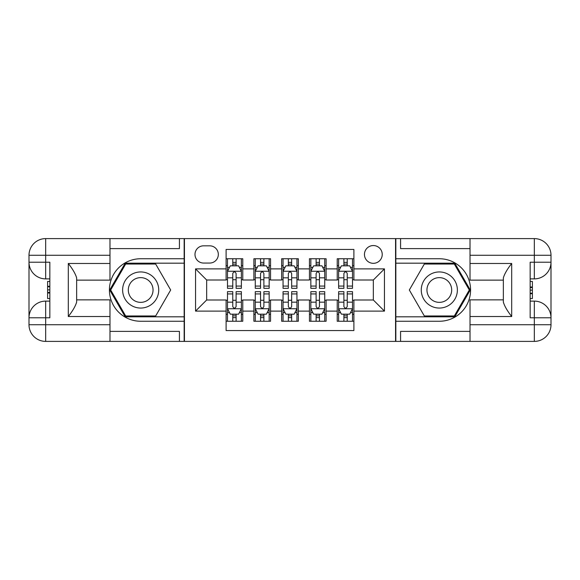 <?xml version="1.0" encoding="UTF-8"?>
<svg xmlns="http://www.w3.org/2000/svg" width="580" height="580" viewBox="0 0 580 580"><rect width="100%" height="100%" fill="white"/><g stroke="black" fill="none" stroke-linecap="round" stroke-linejoin="round"><path stroke-width="0.87" d="M373.339 245.55A8.888 8.888 0 0 0 364.45 254.439A8.888 8.888 0 0 0 373.339 263.327A8.888 8.888 0 0 0 382.235 254.439A8.888 8.888 0 0 0 373.339 245.55M109.982 331.39L179.43 331.39L179.43 341.395L470.017 341.395L470.017 324.727L534.332 324.727L534.332 317.782L530.163 317.782L530.163 262.218L534.332 262.218L534.332 255.273L470.017 255.273L470.017 263.472L511.69 263.472L511.69 316.528C507.246 310.822 504.47 306.008 503.353 302.093L503.353 277.907C504.47 273.985 507.246 269.178 511.69 263.472M353.894 258.745L337.226 258.745L337.226 268.888L326.112 268.888L326.112 280.002L337.226 280.002L337.226 268.888M326.112 268.888L326.112 258.745L309.445 258.745L309.445 268.888L298.337 268.888L298.337 280.002L309.445 280.002L309.445 268.888M298.337 268.888L298.337 258.745L281.662 258.745L281.662 268.888L270.555 268.888L270.555 280.002L281.662 280.002L281.662 268.888M270.555 268.888L270.555 258.745L253.888 258.745L253.888 280.002L242.774 280.002L242.774 258.745L226.106 258.745M226.106 321.255L242.774 321.255L242.774 299.998L253.888 299.998L253.888 321.255L270.555 321.255L270.555 299.998L281.662 299.998L281.662 311.112L270.555 311.112M281.662 311.112L281.662 321.255L298.337 321.255L298.337 299.998L309.445 299.998L309.445 311.112L298.337 311.112M309.445 311.112L309.445 321.255L326.112 321.255L326.112 299.998L337.226 299.998L337.226 311.112L326.112 311.112M203.602 263.052L209.713 263.052A8.613 8.613 0 0 0 218.326 254.439A8.613 8.613 0 0 0 209.713 245.826L203.602 245.826A8.613 8.613 0 0 0 194.989 254.439A8.613 8.613 0 0 0 203.602 263.052M470.017 248.61L400.57 248.61L400.57 238.605L395.567 238.605L395.567 341.395M395.567 238.605L109.982 238.605L109.982 255.273L45.668 255.273L45.668 262.218L49.836 262.218L49.836 317.782L45.668 317.782L45.668 324.727L109.982 324.727L109.982 316.528L68.309 316.528L68.309 263.472C72.754 269.178 75.531 273.992 76.647 277.907L76.647 302.093C75.531 306.015 72.754 310.822 68.309 316.528M184.433 341.395L184.433 238.605M353.894 268.888L353.894 249.444L226.106 249.444L226.106 280.002L206.661 280.002L206.661 299.998L226.106 299.998L226.106 330.556L353.894 330.556L353.894 299.998L373.339 299.998L373.339 280.002L353.894 280.002L353.894 268.888L384.453 268.888L384.453 311.112L353.894 311.112M226.106 311.112L195.547 311.112L195.547 268.888L226.106 268.888M337.226 311.112L337.226 321.255L353.894 321.255M226.106 265.691L227.49 265.691M232.768 265.691L236.103 265.691M241.381 265.691L242.774 265.691M226.106 279.719L227.49 279.719M232.768 279.719L236.103 279.719M241.381 279.719L242.774 279.719M226.106 300.281L227.49 300.281M232.768 300.281L236.103 300.281M241.381 300.281L242.774 300.281M226.106 314.309L227.49 314.309M232.768 314.309L236.103 314.309M241.381 314.309L242.774 314.309M253.888 279.719L255.273 279.719M260.55 279.719L263.885 279.719M269.163 279.719L270.555 279.719M253.888 265.691L255.273 265.691M260.55 265.691L263.885 265.691M269.163 265.691L270.555 265.691M253.888 300.281L255.273 300.281M260.55 300.281L263.885 300.281M269.163 300.281L270.555 300.281M253.888 314.309L255.273 314.309M260.55 314.309L263.885 314.309M269.163 314.309L270.555 314.309M281.662 300.281L283.055 300.281M288.332 300.281L291.668 300.281M296.945 300.281L298.337 300.281M281.662 314.309L283.055 314.309M288.332 314.309L291.668 314.309M296.945 314.309L298.337 314.309M281.662 265.691L283.055 265.691M288.332 265.691L291.668 265.691M296.945 265.691L298.337 265.691M281.662 279.719L283.055 279.719M288.332 279.719L291.668 279.719M296.945 279.719L298.337 279.719M309.445 300.281L310.837 300.281M316.114 300.281L319.45 300.281M324.727 300.281L326.112 300.281M309.445 314.309L310.837 314.309M316.114 314.309L319.45 314.309M324.727 314.309L326.112 314.309M309.445 265.691L310.837 265.691M316.114 265.691L319.45 265.691M324.727 265.691L326.112 265.691M309.445 279.719L310.837 279.719M316.114 279.719L319.45 279.719M324.727 279.719L326.112 279.719M337.226 300.281L338.618 300.281M343.896 300.281L347.231 300.281M352.51 300.281L353.894 300.281M337.226 314.309L338.618 314.309M343.896 314.309L347.231 314.309M352.51 314.309L353.894 314.309M337.226 265.691L338.618 265.691M343.896 265.691L347.231 265.691M352.51 265.691L353.894 265.691M337.226 279.719L338.618 279.719M343.896 279.719L347.231 279.719M352.51 279.719L353.894 279.719M206.661 280.002L195.547 268.888M206.661 299.998L195.547 311.112M384.453 268.888L373.339 280.002M384.453 311.112L373.339 299.998M236.103 262.356L232.768 262.356M241.381 286.07L236.103 286.07L236.103 288.332L241.381 288.332L241.381 271.389L238.605 265.829L230.274 265.829L227.49 271.389L227.49 288.332L232.768 288.332L232.768 286.07L227.49 286.07M227.49 271.389L227.49 258.745M241.381 271.389L241.381 258.745M232.768 265.829L232.768 258.745M236.103 258.745L236.103 265.829M236.103 286.07L236.103 273.47C234.994 271.331 233.885 271.331 232.768 273.47L232.768 286.07M232.768 317.644L236.103 317.644M227.49 293.93L232.768 293.93L232.768 291.668L227.49 291.668L227.49 308.611L230.274 314.171L238.605 314.171L241.381 308.611L241.381 291.668L236.103 291.668L236.103 293.93L241.381 293.93M241.381 308.611L241.381 321.255M227.49 308.611L227.49 321.255M236.103 314.171L236.103 321.255M232.768 321.255L232.768 314.171M232.768 293.93L232.768 306.53C233.885 308.669 234.994 308.669 236.103 306.53L236.103 293.93M149.705 274.362A18.06 18.06 0 0 0 125.041 280.974A18.06 18.06 0 0 0 131.653 305.638A18.06 18.06 0 0 0 156.317 299.026A18.06 18.06 0 0 0 149.705 274.362M146.863 279.292A12.361 12.361 0 0 0 129.971 283.816A12.361 12.361 0 0 0 134.495 300.708A12.361 12.361 0 0 0 151.387 296.184A12.361 12.361 0 0 0 146.863 279.292M155.672 315.977L125.679 315.977L110.686 290L125.679 264.023L155.672 264.023L170.672 290L155.672 315.977M448.347 274.362A18.06 18.06 0 0 0 423.683 280.974A18.06 18.06 0 0 0 430.295 305.638A18.06 18.06 0 0 0 454.959 299.026A18.06 18.06 0 0 0 448.347 274.362M445.505 279.292A12.361 12.361 0 0 0 428.613 283.816A12.361 12.361 0 0 0 433.137 300.708A12.361 12.361 0 0 0 450.029 296.184A12.361 12.361 0 0 0 445.505 279.292M454.321 315.977L424.328 315.977L409.328 290L424.328 264.023L454.321 264.023L469.314 290L454.321 315.977M184.157 238.605L184.157 258.745L140.679 258.745A31.255 31.255 0 0 0 109.424 290A31.255 31.255 0 0 0 140.679 321.255L184.157 321.255L184.157 341.395M68.309 263.472L109.982 263.472L109.982 255.273M109.982 263.472L109.982 280.14L76.647 280.14M109.982 324.727L109.982 341.395L45.668 341.395A16.668 16.668 0 0 1 29 324.727L29 255.273A16.668 16.668 0 0 1 45.668 238.605L109.982 238.605M184.157 258.745L184.157 263.189L125.2 263.189L109.722 290L125.2 316.81L184.157 316.81L184.157 263.189M184.157 316.81L184.157 321.255M76.647 299.86L109.982 299.86L109.982 316.528M179.43 341.395L109.982 341.395M29 317.782A16.668 16.668 0 0 1 45.668 301.114A16.668 16.668 0 0 0 29 317.782L45.668 317.782L45.668 301.114L49.836 301.114M49.836 278.886L45.668 278.886L45.668 262.218L29 262.218A16.668 16.668 0 0 0 45.668 278.886A16.668 16.668 0 0 1 29 262.218M179.43 238.605L179.43 248.61L109.982 248.61M49.836 281.452L47.611 281.452L47.611 292.45L49.836 292.45M47.611 289.869L49.836 289.869M47.611 286.803L49.836 286.803M47.611 286.295L49.836 286.295M47.611 292.45L47.611 298.548L49.836 298.548M47.611 293.001L49.836 293.001M395.843 341.395L395.843 321.255L439.321 321.255A31.255 31.255 0 0 0 470.576 290A31.255 31.255 0 0 0 439.321 258.745L395.843 258.745L395.843 238.605M511.69 316.528L470.017 316.528L470.017 324.727M470.017 316.528L470.017 299.86L503.353 299.86M470.017 255.273L470.017 238.605L534.332 238.605A16.668 16.668 0 0 1 551 255.273L551 324.727A16.668 16.668 0 0 1 534.332 341.395L470.017 341.395M395.843 321.255L395.843 316.81L454.8 316.81L470.278 290L454.8 263.189L395.843 263.189L395.843 316.81M395.843 263.189L395.843 258.745M503.353 280.14L470.017 280.14L470.017 263.472M400.57 238.605L470.017 238.605M551 262.218A16.668 16.668 0 0 1 534.332 278.886A16.668 16.668 0 0 0 551 262.218L534.332 262.218L534.332 278.886L530.163 278.886M530.163 301.114L534.332 301.114L534.332 317.782L551 317.782A16.668 16.668 0 0 0 534.332 301.114A16.668 16.668 0 0 1 551 317.782M400.57 341.395L400.57 331.39L470.017 331.39M530.163 298.548L532.389 298.548L532.389 287.549L530.163 287.549M532.389 290.13L530.163 290.13M532.389 293.197L530.163 293.197M532.389 293.705L530.163 293.705M532.389 287.549L532.389 281.452L530.163 281.452M532.389 286.998L530.163 286.998M263.885 262.356L260.55 262.356M269.163 286.07L263.885 286.07L263.885 288.332L269.163 288.332L269.163 271.389L266.387 265.829L258.049 265.829L255.273 271.389L255.273 288.332L260.55 288.332L260.55 286.07L255.273 286.07M255.273 271.389L255.273 258.745M269.163 271.389L269.163 258.745M260.55 265.829L260.55 258.745M263.885 258.745L263.885 265.829M263.885 286.07L263.885 273.47C262.776 271.331 261.667 271.331 260.55 273.47L260.55 286.07M291.668 262.356L288.332 262.356M296.945 286.07L291.668 286.07L291.668 288.332L296.945 288.332L296.945 271.389L294.169 265.829L285.831 265.829L283.055 271.389L283.055 288.332L288.332 288.332L288.332 286.07L283.055 286.07M283.055 271.389L283.055 258.745M296.945 271.389L296.945 258.745M288.332 265.829L288.332 258.745M291.668 258.745L291.668 265.829M291.668 286.07L291.668 273.47C290.558 271.331 289.449 271.331 288.332 273.47L288.332 286.07M319.45 262.356L316.114 262.356M324.727 286.07L319.45 286.07L319.45 288.332L324.727 288.332L324.727 271.389L321.951 265.829L313.613 265.829L310.837 271.389L310.837 288.332L316.114 288.332L316.114 286.07L310.837 286.07M310.837 271.389L310.837 258.745M324.727 271.389L324.727 258.745M316.114 265.829L316.114 258.745M319.45 258.745L319.45 265.829M319.45 286.07L319.45 273.47C318.34 271.331 317.224 271.331 316.114 273.47L316.114 286.07M347.231 262.356L343.896 262.356M352.51 286.07L347.231 286.07L347.231 288.332L352.51 288.332L352.51 271.389L349.726 265.829L341.395 265.829L338.618 271.389L338.618 288.332L343.896 288.332L343.896 286.07L338.618 286.07M338.618 271.389L338.618 258.745M352.51 271.389L352.51 258.745M343.896 265.829L343.896 258.745M347.231 258.745L347.231 265.829M347.231 286.07L347.231 273.47C346.115 271.331 345.006 271.331 343.896 273.47L343.896 286.07M260.55 317.644L263.885 317.644M255.273 293.93L260.55 293.93L260.55 291.668L255.273 291.668L255.273 308.611L258.049 314.171L266.387 314.171L269.163 308.611L269.163 291.668L263.885 291.668L263.885 293.93L269.163 293.93M269.163 308.611L269.163 321.255M255.273 308.611L255.273 321.255M263.885 314.171L263.885 321.255M260.55 321.255L260.55 314.171M260.55 293.93L260.55 306.53C261.66 308.669 262.776 308.669 263.885 306.53L263.885 293.93M288.332 317.644L291.668 317.644M283.055 293.93L288.332 293.93L288.332 291.668L283.055 291.668L283.055 308.611L285.831 314.171L294.169 314.171L296.945 308.611L296.945 291.668L291.668 291.668L291.668 293.93L296.945 293.93M296.945 308.611L296.945 321.255M283.055 308.611L283.055 321.255M291.668 314.171L291.668 321.255M288.332 321.255L288.332 314.171M288.332 293.93L288.332 306.53C289.442 308.669 290.551 308.669 291.668 306.53L291.668 293.93M316.114 317.644L319.45 317.644M310.837 293.93L316.114 293.93L316.114 291.668L310.837 291.668L310.837 308.611L313.613 314.171L321.951 314.171L324.727 308.611L324.727 291.668L319.45 291.668L319.45 293.93L324.727 293.93M324.727 308.611L324.727 321.255M310.837 308.611L310.837 321.255M319.45 314.171L319.45 321.255M316.114 321.255L316.114 314.171M316.114 293.93L316.114 306.53C317.224 308.669 318.333 308.669 319.45 306.53L319.45 293.93M343.896 317.644L347.231 317.644M338.618 293.93L343.896 293.93L343.896 291.668L338.618 291.668L338.618 308.611L341.395 314.171L349.726 314.171L352.51 308.611L352.51 291.668L347.231 291.668L347.231 293.93L352.51 293.93M352.51 308.611L352.51 321.255M338.618 308.611L338.618 321.255M347.231 314.171L347.231 321.255M343.896 321.255L343.896 314.171M343.896 293.93L343.896 306.53C345.006 308.669 346.115 308.669 347.231 306.53L347.231 293.93M253.888 311.112L242.774 311.112M253.888 268.888L242.774 268.888M241.316 271.251L227.563 271.251M227.49 267.358L229.506 267.358M239.373 267.358L241.381 267.358M232.768 277.827L227.49 277.827M241.381 277.827L236.103 277.827M236.103 264.125L232.768 264.125M227.563 308.748L241.316 308.748M241.381 312.642L239.373 312.642M229.506 312.642L227.49 312.642M236.103 302.173L241.381 302.173M227.49 302.173L232.768 302.173M232.768 315.875L236.103 315.875M45.668 238.605A16.668 16.668 0 0 0 29 255.273L45.668 255.273L45.668 238.605M45.668 341.395L45.668 324.727L29 324.727A16.668 16.668 0 0 0 45.668 341.395M534.332 341.395A16.668 16.668 0 0 0 551 324.727L534.332 324.727L534.332 341.395M534.332 238.605L534.332 255.273L551 255.273A16.668 16.668 0 0 0 534.332 238.605M269.098 271.251L255.345 271.251M255.273 267.358L257.288 267.358M267.148 267.358L269.163 267.358M260.55 277.827L255.273 277.827M269.163 277.827L263.885 277.827M263.885 264.125L260.55 264.125M296.873 271.251L283.127 271.251M283.055 267.358L285.07 267.358M294.93 267.358L296.945 267.358M288.332 277.827L283.055 277.827M296.945 277.827L291.668 277.827M291.668 264.125L288.332 264.125M324.655 271.251L310.902 271.251M310.837 267.358L312.852 267.358M322.712 267.358L324.727 267.358M316.114 277.827L310.837 277.827M324.727 277.827L319.45 277.827M319.45 264.125L316.114 264.125M352.437 271.251L338.684 271.251M338.618 267.358L340.627 267.358M350.494 267.358L352.51 267.358M343.896 277.827L338.618 277.827M352.51 277.827L347.231 277.827M347.231 264.125L343.896 264.125M255.345 308.748L269.098 308.748M269.163 312.642L267.148 312.642M257.288 312.642L255.273 312.642M263.885 302.173L269.163 302.173M255.273 302.173L260.55 302.173M260.55 315.875L263.885 315.875M283.127 308.748L296.873 308.748M296.945 312.642L294.93 312.642M285.07 312.642L283.055 312.642M291.668 302.173L296.945 302.173M283.055 302.173L288.332 302.173M288.332 315.875L291.668 315.875M310.902 308.748L324.655 308.748M324.727 312.642L322.712 312.642M312.852 312.642L310.837 312.642M319.45 302.173L324.727 302.173M310.837 302.173L316.114 302.173M316.114 315.875L319.45 315.875M338.684 308.748L352.437 308.748M352.51 312.642L350.494 312.642M340.627 312.642L338.618 312.642M347.231 302.173L352.51 302.173M338.618 302.173L343.896 302.173M343.896 315.875L347.231 315.875"/></g></svg>
